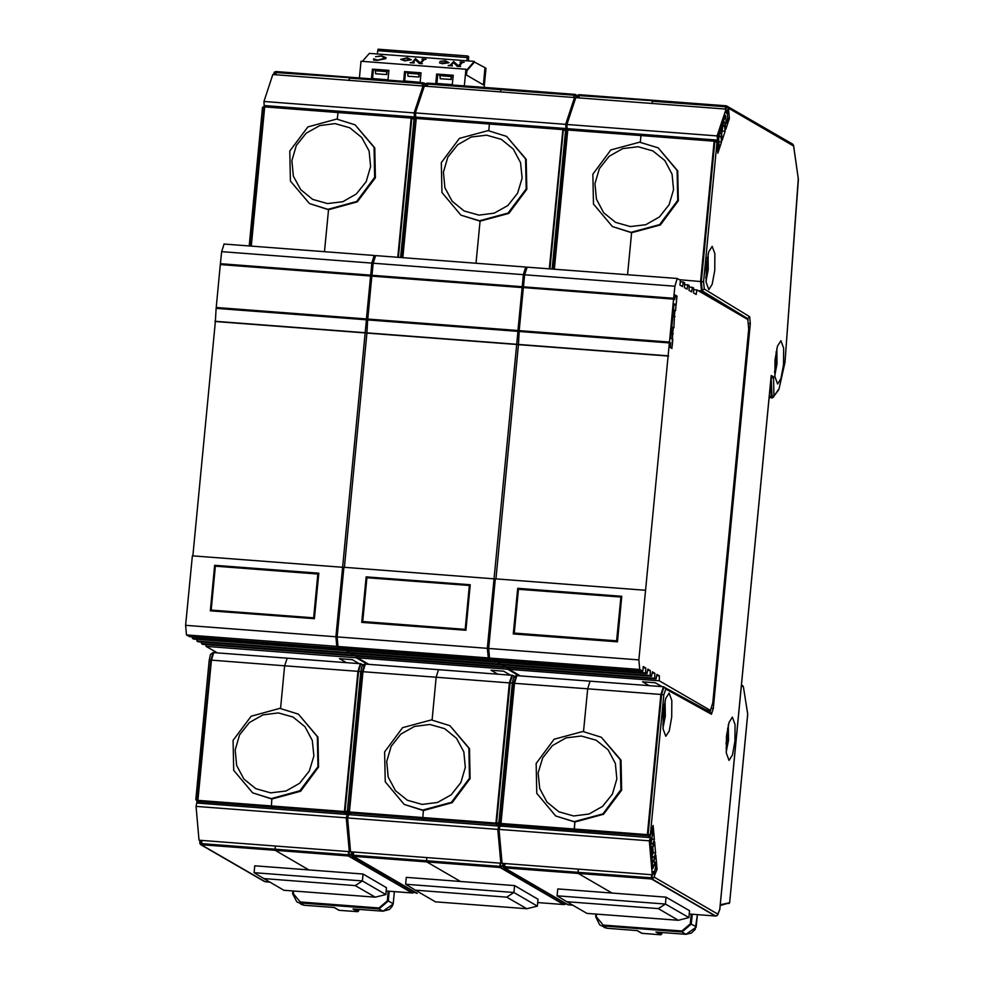 <?xml version="1.0" encoding="UTF-8"?>
<svg xmlns="http://www.w3.org/2000/svg" width="984" height="984" viewBox="0 0 984 984"><rect width="100%" height="100%" fill="white"/><g stroke="black" fill="none" stroke-linecap="round" stroke-linejoin="round"><path stroke-width="1.48" d="M265.102 881.726L200.552 844.469L199.752 843.005M199.973 840.324L199.727 842.87L201.167 843.583L201.474 840.434M198.633 802.194L195.865 799.783M195.902 799.463L197.28 800.349L210.785 660.141L209.272 660.19L195.902 799.463M250.649 246.062L264.056 106.875L262.47 107.674L249.198 245.951M262.543 107.428L265.016 106.001L264.056 106.875L265.003 106.001L338.201 111.586M275.2 74.772L275.409 72.496L273.823 73.296L273.724 74.661M273.896 73.05L275.655 71.611M269.874 882.131L265.065 881.726L201.265 844.702L202.138 840.496M199.309 802.28L197.378 801.468L197.28 800.349L197.956 800.398L211.449 660.19L210.785 660.141L213.11 652.503L213.786 652.527L211.449 660.19L284.671 665.762L287.18 658.148L284.671 665.762L280.563 708.455L284.671 665.762L357.881 671.346L360.39 663.72M213.958 652.576L360.23 663.671M251.326 246.111L264.733 106.924L337.942 112.496L338.25 111.586L337.942 112.496L411.152 118.08L411.46 117.157L265.016 106.001M273.7 74.649L274.376 72.115L276.369 71.623L276.086 72.545L275.606 71.66L276.344 71.623M422.776 82.779L276.086 72.545L275.864 74.821M269.862 882.119L265.778 881.812M350.132 849.155L349.283 851.689L346.27 817.802L196.025 806.376L199.051 840.25L349.258 851.689L348.951 854.838L275.053 849.204L275.36 846.068L275.053 849.204L201.843 843.632L201.941 844.776L275.151 850.348L275.053 849.204L275.151 850.348L348.373 855.932L348.57 851.64M308.914 869.942L275.151 850.348L308.914 869.942M360.771 671.74L358.57 671.395L345.064 811.603L197.956 800.398L198.055 801.554L271.276 807.126L272.605 807.901L271.276 807.126L344.486 812.698L345.741 813.424M252.654 792.87L271.842 798.996L271.276 807.126L271.842 798.996L300.575 791.21L318.607 767.028L318.004 737.09L298.361 714.138L317.328 736.696L317.93 766.647L299.899 790.816L271.166 798.602L252.654 792.87L233.688 770.3L233.085 740.362L251.117 716.192L279.85 708.406L298.361 714.138M337.303 119.15L337.942 112.496L337.303 119.15M309.406 203.565L328.582 209.678L324.536 251.683L328.582 209.678L357.327 201.892L375.347 177.723L374.744 147.785L355.101 124.82L374.068 147.391L374.67 177.329L356.651 201.499L327.906 209.297L309.406 203.565L290.44 180.995L289.837 151.056L307.857 126.875L336.602 119.089L355.101 124.82M425.322 84.981L422.517 83.689L422.8 82.767L276.381 71.635L349.578 77.195L349.086 80.393L349.295 78.117L422.517 83.689L422.296 85.965M351.226 854.456L349.049 855.945L412.849 892.98L414.313 892.353M412.21 892.955L348.373 855.932L348.951 854.838L351.239 854.296M347.696 812.354L347.327 813.104L347.684 812.341M347.352 811.222L345.163 812.722L346.417 813.448M362.616 665.012L360.919 663.757L358.57 671.395L357.881 671.346L344.388 811.554L345.163 812.722L345.064 811.603L347.364 811.074M413.969 119.359L411.841 118.129L398.434 257.316M412.886 117.502L413.993 119.47L400.709 257.488M424.239 83.123L423.477 82.853L425.334 84.833L425.236 86.186L425.887 83.64L427.868 83.16L427.376 86.358M425.359 85.079L425.26 86.075M397.757 257.267L411.152 118.08L412.112 117.244L338.225 111.586M423.452 82.853L422.8 82.767L423.477 82.853L422.985 86.014L272.789 74.587L263.897 101.426L414.129 112.865L423.022 86.026L423.243 88.412M414.461 892.217L412.161 892.955L386.208 890.975M502.738 865.981L500.561 867.482L564.349 904.517L565.812 903.89M564.373 904.517L565.948 903.73M500.758 863.226L500.462 866.363L502.75 865.834M499.208 823.891L498.839 824.641L499.196 823.879M498.851 822.759L496.674 824.26L497.929 824.986M501.656 825.269L499.343 824.051L498.863 822.71L512.283 683.253L498.863 822.71L500.303 823.423L513.796 683.216L510.081 682.933L496.576 823.141L498.863 822.599M565.468 130.897L563.352 129.667L549.945 268.853M565.554 129.703L563.623 128.769L565.505 131.007L552.221 269.026M576.833 96.506L574.705 95.288L574.484 97.551M577.153 95.473L574.976 94.39L576.845 96.37L576.747 97.724M350.821 813.817L349.468 811.935L362.961 671.728L436.183 677.299L432.062 719.993L436.183 677.299L438.52 669.637L436.183 677.299L509.392 682.871L511.901 675.258M563.697 904.493L537.719 902.512L563.672 904.493L499.884 867.457L500.081 863.177M353.65 852.021L353.342 855.17L426.564 860.742L426.662 861.886L460.426 881.479L426.662 861.886L426.859 857.605L426.564 860.742L500.462 866.363L500.561 867.482L353.453 856.314L352.075 856.006L351.251 854.543M497.252 824.961L495.887 823.079L509.392 682.871L510.081 682.933L512.43 675.295L511.754 675.209L365.298 664.065L362.961 671.728L360.784 671.715L347.352 811.173L348.791 811.886L362.296 671.678L364.609 664.04L365.47 664.114M350.144 813.731L348.791 811.886L495.887 823.079L496.674 824.26L422.776 818.663L424.116 819.438L422.776 818.663L423.354 810.533L452.087 802.747L470.106 778.565L469.503 748.627L449.873 725.675L468.839 748.234L469.442 778.172L451.41 802.354L422.677 810.139L404.166 804.408L385.199 781.837L384.596 751.899L402.628 727.729L431.361 719.931L449.873 725.675M549.269 268.792L562.971 128.695L489.737 123.111L489.454 124.033L489.737 123.111L416.515 117.539L413.981 119.212L414.99 117.699L416.49 117.551M563.611 128.769L562.946 128.695L563.352 129.667L416.232 118.461L402.837 257.648M574.287 94.316L501.09 88.732L500.807 89.655L500.585 91.93L500.807 89.655L574.016 95.227L573.807 97.502M574.976 94.39L574.705 95.288L574.016 95.227L574.312 94.304L501.09 88.732L500.807 89.655L426.921 84.034L425.334 84.821M460.918 215.09L480.094 221.215L476.047 263.22L480.094 221.215L508.826 213.43L526.858 189.26L526.255 159.31L506.612 136.358L525.579 158.928L526.182 188.867L508.15 213.036L479.417 220.822L460.918 215.09L441.951 192.532L441.336 162.581L459.368 138.412L488.101 130.626L506.612 136.358M488.814 130.688L489.454 124.033L488.814 130.688M351.485 851.861L351.239 854.395L353.342 855.17L353.453 856.314L417.241 893.337L352.776 856.228L352.973 851.972M351.436 852.255L351.251 854.862L352.075 856.006L415.838 893.017M404.166 804.408L423.354 810.533L422.776 818.663L349.566 813.079L348.176 812.772L347.377 811.32M414.055 118.966L415.814 117.526M425.408 84.587L427.868 83.16L501.09 88.732M402.161 257.599L415.765 117.576L562.922 128.695M426.699 86.297L427.191 83.136M417.265 893.349L416.589 893.263M501.065 88.732L427.88 83.16M568.112 904.8L503.574 867.544L502.762 866.08M502.996 863.399L502.738 865.932L504.177 866.646L504.484 863.509M500.856 824.986L498.876 822.845M553.672 269.136L567.067 129.95L565.492 130.749L565.8 129.851L568.026 129.076L567.067 129.95L568.026 129.076L641.224 134.66M565.554 130.503L567.325 129.064M578.211 97.834L578.432 95.571L576.845 96.358L577.03 95.694L579.355 94.698M576.919 96.125L578.678 94.673M648.751 836.498L647.398 834.616L660.904 694.409L587.682 688.837L590.031 681.174L587.682 688.837L583.573 731.53L587.682 688.837L513.796 683.216L516.12 675.577L516.797 675.59L514.472 683.265L500.967 823.473L574.189 829.045L574.853 822.058L603.598 814.272L621.617 790.103L621.015 760.165L601.372 737.201L620.338 759.771L620.941 789.709L602.921 813.879L574.189 821.677L555.677 815.945L536.711 793.375L536.108 763.436L554.127 739.255L582.872 731.469L601.372 737.201M568.789 904.874L572.872 905.194L568.076 904.8L504.288 867.765L505.161 863.558M502.332 825.342L500.401 824.543L500.967 823.473L501.077 824.617L574.287 830.189L575.628 830.963L574.287 830.189L648.185 835.785L649.44 836.511M554.336 269.185L567.743 129.999L640.953 135.571L641.236 134.648L640.953 135.571L714.175 141.142L714.458 140.22L641.26 134.66M725.786 105.841L578.432 95.571L579.379 94.698L578.887 97.883M652.269 874.764L651.961 877.9L578.063 872.279L578.371 869.13L578.063 872.279L504.853 866.695L504.952 867.851L651.383 878.995L651.58 874.714M611.925 893.017L578.174 873.423L578.063 872.279L578.174 873.423L611.925 893.017M640.313 142.225L640.953 135.571L640.313 142.225M612.417 226.627L631.605 232.753L627.558 274.757L631.605 232.753L660.338 224.967L678.357 200.797L677.755 170.847L658.124 147.895L677.09 170.453L677.693 200.404L659.661 224.573L630.929 232.359L612.417 226.627L593.45 204.069L592.848 174.119L610.88 149.949L639.612 142.163L658.124 147.895M717.053 141.241L715.134 140.306L717.016 142.545L703.609 281.781L704.261 289.112L749.697 316.762L750.325 323.785L713.265 708.64L711.432 714.224L665.75 688.997L663.831 694.827L661.58 694.47L648.087 834.678L574.189 829.045L574.287 830.189L574.853 822.058L555.677 815.945M793.522 145.189L793.596 146.013L792.71 144.181L726.512 105.928L728.369 108.154L725.528 106.764L725.811 105.841L579.404 94.698L652.601 100.27L652.097 103.468L652.318 101.192L725.528 106.764L725.306 109.04M720.226 905.587L729.611 902.832L747.68 713.794M720.3 904.813L729.611 902.648L747.766 714.212L743.412 686.857L741.407 685.688M729.464 903.103L728.824 903.619M747.766 714.003L743.424 686.795M714.704 270.452L712.219 284.241L708.837 289.616L706.118 282.273L706.266 265.557L708.751 251.769L712.133 246.394L714.851 253.737L714.704 270.452M671.691 717.151L669.206 730.952L665.824 736.327L663.105 728.972L663.253 712.256L665.737 698.468L669.12 693.093L671.838 700.436L671.691 717.151M734.925 741.161L732.44 754.949L729.058 760.324L726.34 752.981L726.487 736.266L728.972 722.477L732.354 717.102L735.073 724.445L734.925 741.161M783.449 364.781L780.964 378.569L777.594 383.944L774.875 376.601L775.011 359.886L777.495 346.097L780.878 340.722L783.596 348.065L783.449 364.781M663.831 694.827L650.424 834.063L648.185 835.785L648.087 834.678L650.621 834.174L650.473 836.031L653.155 825.478L654.409 839.463L651.998 838.995L650.645 844.087L650.99 847.876L653.191 846.019L654.618 841.714L655.627 852.993L653.216 852.525L651.543 857.605M720.706 132.901L721.666 134.894L719.87 132.582L718.738 136.272L718.874 142.483M724.261 122.139L725.22 124.132L723.424 121.819L721.641 134.082M721.346 126.198L721.629 125.337M771.149 376.38L771.222 375.519L773.535 376.86L773.965 396.232L779.119 388.705L784.924 362.37L798.221 178.867M715.233 916.03L651.383 878.995L652.072 879.019L651.961 877.9L654.311 877.298L652.072 879.019L715.86 916.043L717.73 914.837L719.845 909.388M715.909 916.043L717.324 915.428M654.36 875.01L653.536 872.255M651.408 856.141L654.2 857.298L651.863 857.63L652.207 861.418L654.409 859.549L655.824 855.244L657.078 869.229L654.409 875.92M657.078 869.229L655.492 868.86M655.824 855.244L654.286 860.237L652.343 861.799L654.286 860.237L654.2 857.298L655.627 852.993M654.618 841.714L653.069 846.707L651.125 848.257L653.069 846.707M650.547 842.648L652.982 843.768L653.069 846.695M654.409 839.463L652.982 843.768L650.609 844.087M653.155 825.478L650.559 833.51M650.547 833.362L650.719 835.33M717.484 141.979L717.201 142.655L714.851 141.204L701.358 281.412L702.207 290.944L747.643 318.595L748.049 319.64M718.652 135.571L721.075 136.69L721.555 142.102L717.889 153.221L717.496 141.88L717.004 143.443M716.992 143.295L717.754 151.807M717.889 153.221L717.889 152.495M721.555 142.102L718.787 141.61M721.813 124.771L724.63 125.927L725.11 131.339L722.145 140.306L721.666 134.894L721.075 136.69L718.369 136.997M722.145 140.306L722.022 138.892M725.11 131.339L722.022 130.823L721.247 133.135M726.721 112.631L728.492 108.498L729.378 118.424L725.7 129.544L725.22 124.132L724.63 125.927L721.604 126.223L722.022 130.823L719.993 130.663M725.7 129.544L725.577 128.129M729.378 118.424L727.791 118.055M728.492 108.498L728.135 109.765M779.119 388.705L784.961 362.358L798.356 179.42L793.596 146.013L728.369 108.154L726.61 112.865M792.71 144.181L793.621 145.521L798.356 179.42M773.535 376.86L771.259 378.557L772.096 397.979M652.749 847.359L653.216 852.525L652.527 852.476L652.121 847.974M651.396 855.92L652.527 852.476L651.101 852.365M651.851 837.396L651.998 838.995L651.346 838.946M665.75 688.997L663.942 686.832L661.58 694.47L660.904 694.409L663.4 686.795M709.981 710.411L709.489 711.801M698.185 290.661L701.518 290.92L747.274 319.148M704.261 289.112L701.518 290.92L700.669 281.35L714.175 141.142L715.134 140.306L568.026 129.076M720.128 132.631L719.464 132.545M723.683 121.868L722.859 121.758M726.487 105.928L725.811 105.841L726.487 105.928L725.995 109.089M771.407 397.954L770.632 382.136M715.208 916.03L689.231 914.05L715.208 916.03M725.245 123.578L724.286 121.868L723.006 121.782M197.083 801.468L196.025 806.376M197.12 803.067L347.364 814.506L346.27 817.802M347.893 826.56L347.549 818.233M497.769 829.34L347.536 817.901L350.562 851.787L500.794 863.226L497.769 829.34L498.863 826.043L348.631 814.604L347.536 817.901M348.594 813.005L348.631 814.604M500.794 863.226L501.631 860.692M499.405 838.085L499.06 829.77M649.28 840.877L499.048 829.438L502.061 863.325L652.306 874.764L649.28 840.877L650.375 837.569L500.13 826.13L499.048 829.438M500.093 824.543L500.13 826.13M652.306 874.764L653.401 871.455L653.917 874.186M654.114 873.583L655.529 867.15L655.073 862.082L652.921 868.614L650.498 841.505L652.638 835.01L652.023 829.217M651.998 861.849L655.073 862.082M263.897 101.426L264.167 105.989M414.129 112.865L414.51 117.022L264.265 105.583M414.129 118.621L414.51 117.022M415.408 112.963L565.64 124.402L574.533 97.551L424.301 86.112L415.408 112.963L415.678 117.514L415.433 113.283M574.754 99.938L574.533 97.551M565.64 124.402L566.009 128.56L415.777 117.121M565.64 130.159L566.009 128.56M567.19 129.052L566.944 124.82M726.044 109.089L575.8 97.65L566.907 124.501L717.151 135.94L726.044 109.089L726.413 113.246L727.385 111.401M566.907 124.501L567.19 129.064M717.607 149.322L719.083 144.943L718.345 136.727L725.466 115.251L726.204 123.418L727.533 119.371L727.41 111.745M717.151 135.94L717.52 140.085L567.288 128.646M717.004 142.323L717.52 140.085M726.204 123.418L725.208 123.332M665.086 700.829L665.258 716.241L663.019 728.062M708.099 254.13L708.271 269.53L706.032 281.35M776.856 348.459L777.016 363.859L774.777 375.679M726.573 739.55L726.869 732.859M728.32 724.839L728.492 740.239L726.254 752.071M726.032 743.916L726.549 739.845M292.654 893.656L292.9 890.951L292.629 893.669L296.762 901.836L304.277 905.243L296.762 901.836L292.629 893.669L293.33 893.656L293.589 891M388.213 891.135L387.278 900.815L378.914 907.961L300.206 901.971L300.292 902.931L379 908.921L382.997 911.233L353.145 908.97M353.047 908.958L383.01 911.245L393.108 904.038M334.191 907.519L304.277 905.243L300.993 904.284M393.169 903.73L388.299 900.975L379 908.921L378.914 907.961M595.664 916.731L595.91 914.013L595.652 916.744L599.773 924.911L607.288 928.318L599.773 924.911L595.652 916.744L596.341 916.731L596.599 914.074M691.223 914.21L690.301 923.878L681.937 931.036L603.217 925.046L603.303 925.993L682.023 931.996L686.008 934.308L656.156 932.033M656.057 932.033L686.02 934.308L696.119 927.112M637.214 930.593L607.288 928.318L604.004 927.359M696.192 926.805L691.309 924.05L682.023 931.996L681.937 931.036M283.896 890.262L375.31 897.224L355.236 885.575L263.823 878.614L283.896 890.262M375.31 897.224L385.863 894.554L362.419 880.938L355.236 885.575M263.823 878.614L254.081 872.697L362.419 880.938L363.084 874.075L386.527 887.679L385.863 894.554M363.084 874.075L254.745 865.822L254.081 872.697M435.395 901.799L526.809 908.761L506.735 897.113L415.322 890.151L435.395 901.799M526.809 908.761L537.375 906.092L513.931 892.476L506.735 897.113M415.322 890.151L405.592 884.235L513.931 892.476L514.595 885.6L538.039 899.216L537.375 906.092M514.595 885.6L406.257 877.359L405.592 884.235M586.907 913.336L678.32 920.298L658.247 908.638L566.833 901.688L586.907 913.336M678.32 920.298L688.886 917.617L665.442 904.013L658.247 908.638M566.833 901.688L557.092 895.76L665.442 904.013L666.094 897.137L689.55 910.754L688.886 917.617M666.094 897.137L557.756 888.896L557.092 895.76M270.649 792.858L255.877 788.676L243.946 779.045L236.664 765.429L235.139 749.919L239.604 734.864L249.382 722.551L262.986 714.864L278.349 712.969L293.109 717.151L305.052 726.782L312.334 740.399L313.859 755.909L309.382 770.964L299.603 783.276L286 790.964L270.649 792.858M422.161 804.395L407.388 800.213L395.457 790.582L388.176 776.966L386.651 761.456L391.115 746.389L400.894 734.089L414.498 726.401L429.848 724.507L444.62 728.689L456.551 738.32L463.845 751.936L465.358 767.446L460.893 782.501L451.115 794.814L437.511 802.501L422.161 804.395M573.672 815.933L558.9 811.739L546.969 802.108L539.675 788.504L538.15 772.994L542.627 757.926L552.405 745.614L566.009 737.926L581.359 736.044L596.132 740.226L608.063 749.857L615.344 763.461L616.87 778.984L612.405 794.039L602.626 806.351L589.022 814.039L573.672 815.933M327.389 203.553L312.629 199.358L300.686 189.727L293.404 176.124L291.879 160.613L296.356 145.546L306.135 133.234L319.738 125.546L335.089 123.652L349.861 127.846L361.792 137.477L369.074 151.081L370.599 166.603L366.134 181.659L356.356 193.971L342.752 201.658L327.389 203.553M478.901 215.09L464.128 210.896L452.197 201.265L444.916 187.661L443.39 172.138L447.855 157.083L457.634 144.771L471.238 137.084L486.6 135.189L501.36 139.384L513.304 149.014L520.585 162.618L522.11 178.141L517.645 193.196L507.855 205.508L494.263 213.196L478.901 215.09M630.412 226.615L615.64 222.433L603.709 212.802L596.427 199.186L594.902 183.676L599.367 168.621L609.145 156.308L622.749 148.621L638.099 146.727L652.872 150.921L664.803 160.552L672.097 174.156L673.609 189.666L669.145 204.733L659.366 217.033L645.762 224.721L630.412 226.615M474.485 61.992L466.871 70.737L466.453 75.03L483.328 84.821L484.977 67.638L474.3 61.98M468.519 60.934L468.581 56.605L467.535 56.002L466.748 60.799M377.376 53.997L377.684 50.737L467.068 57.539M439.909 74.231L440.192 78.659L451.189 79.495L451.57 75.62L453.169 75.743M407.659 71.77L407.942 76.198L418.95 77.035L419.319 73.173L421.004 73.296M375.408 69.311L375.691 73.739L386.7 74.575L387.069 70.713L388.84 70.848M378.151 49.2L467.498 56.014L378.151 49.2L377.684 50.737M451.189 79.495L450.906 75.067M439.762 75.682L450.77 76.518M418.95 77.035L418.655 72.607M407.511 73.234L418.52 74.071M386.7 74.575L386.404 70.159M375.261 70.774L386.269 71.611M484.14 87.441L485.998 68.228L484.977 67.638L483.328 84.821L466.453 75.03L466.957 69.876L465.949 69.286L464.337 85.94M465.949 69.286L360.993 61.291L359.381 77.945M372.382 69.089L371.472 78.535L387.979 79.79L388.889 70.344L372.382 69.089L373.403 69.679L372.542 78.622M404.547 71.537L403.637 80.983L420.143 82.238L421.054 72.791L404.547 71.537L405.568 72.127L404.707 81.069M436.712 73.984L435.801 83.431L452.308 84.685L453.218 75.239L436.712 73.984L437.732 74.575L436.871 83.517M375.359 69.827L373.403 69.679M407.61 72.275L405.568 72.127M439.86 74.735L437.732 74.575M466.883 70.577L474.313 61.377L369.357 53.382L362.37 61.402M466.699 69.729L466.994 70.59M467.019 69.753L474.313 61.377M426.109 59.347L424.141 59.692L421.029 63.21L422.37 63.726L419.184 63.493L415.543 59.716L412.8 62.619L414.141 63.025L410.143 62.718L412.124 62.459L415.531 58.548L420.328 62.878L423.428 59.544L422.111 59.052L426.109 59.347L424.141 59.606L421.054 63.148M414.301 62.841L410.143 62.718M441.053 63.05L447.511 62.422L444.731 60.983L439.946 61.389L445.211 60.737L449.11 62.681L442.468 63.739L441.017 63.074M442.468 63.739L439.454 62.853M460.61 66.371L457.277 66.383L453.624 62.619L450.881 65.485L452.234 65.916L448.384 65.436L450.205 65.362L453.624 61.451L458.409 65.78L461.545 62.398L460.204 61.943L464.202 62.25L462.222 62.509L459.147 66.039L460.463 66.543L457.277 66.309L453.624 62.619M452.382 65.743L448.237 65.621M464.202 62.25L462.222 62.582L459.122 66.149M411.251 59.803L404.805 60.86L400.746 59.372L407.351 57.859L411.251 59.803L404.805 60.787L400.746 59.286M384.313 57.441L381.275 56.149L375.482 56.752L381.534 55.891L386.146 57.638L385.691 58.548L377.241 60.27L373.526 59.987L373.649 58.843L377.647 60.11L383.809 58.413L384.313 57.392L381.275 56.063L375.482 56.752M386.146 57.638L385.691 58.634L377.241 60.356L373.526 59.987M419.184 63.493L415.543 59.716M422.37 63.726L419.184 63.406M422.726 59.372L421.964 59.224M423.428 59.544L422.739 59.286M415.346 59.704L412.825 62.521M449.11 62.681L442.48 63.652M444.731 60.983L440.401 61.389M447.72 61.967L444.731 60.897M460.819 62.263L460.045 62.127M461.545 62.398L460.819 62.189M453.439 62.607L450.918 65.411M402.579 59.028L407.204 58.044L409.873 59.077L404.965 60.602L402.579 59.028L407.192 58.117L409.861 59.126M371.854 263.134L370.697 275.163L371.718 275.754L221.474 264.315L220.465 263.724L221.621 251.695L371.854 263.134L374.203 255.471L374.966 255.865M371.718 275.754L372.284 272.002M367.241 324.4L367.413 320.415L366.405 319.837L335.876 636.82L185.644 625.381L192.335 555.8L342.58 567.239M339.824 647.546L336.737 646.39L335.876 636.82M342.678 648.37L342.641 649.821L344.092 650.018M347.229 650.842L347.192 652.466L348.643 652.663M351.792 653.487L351.743 655.11L353.194 655.307M356.343 656.131L356.306 657.742L367.462 664.225M192.864 555.837L215.422 321.571L365.667 333.01M314.388 618.739L318.767 573.217L214.66 565.283L210.268 610.818L314.388 618.739M339.775 648.149L189.531 636.709L186.493 634.951L336.737 646.39M346.307 662.613L339.529 658.677L352.223 659.649L359 663.585M217.218 652.786L206.062 646.316L356.306 657.742M206.099 644.692L206.062 646.316M353.096 655.885L202.864 644.446L201.511 643.671L201.548 642.048M348.545 653.241L198.301 641.802L196.96 641.027L196.997 639.416M343.994 650.596L193.75 639.157L192.397 638.382L192.433 636.931M185.644 625.381L186.493 634.951M366.405 319.837L216.16 308.398L215.422 321.571M224.131 244.081L221.621 251.695M214.918 321.276L365.162 332.715M216.369 566.28L214.66 565.283M370.697 275.163L220.465 263.724M342.641 649.821L192.397 638.382M201.511 643.671L351.743 655.11M347.192 652.466L196.96 641.027M211.203 610.019L313.613 617.817L317.832 574.004L215.422 566.206L211.203 610.019L212.925 611.015M317.832 574.004L318.644 574.471M314.425 618.284L313.613 617.817M370.587 276L220.342 264.561L216.197 307.5L366.429 318.939L370.587 276L371.62 276.602L372.235 272.482M216.197 307.5L217.206 308.472M366.429 318.939L217.23 308.103M367.229 323.957L367.462 319.542M367.918 315.274L371.202 280.895M523.365 274.671L522.209 286.701L523.217 287.279L372.985 275.84L371.964 275.262L373.133 263.232L523.365 274.671L525.714 267.008L526.465 267.402M523.217 287.279L523.796 283.527M518.74 335.938L518.925 331.952L517.904 331.362L487.387 648.358L337.143 636.919L343.846 567.337L494.079 578.777M491.336 659.083L488.248 657.927L487.387 648.358M494.177 659.907L494.152 661.359L495.604 661.556M498.74 662.38L498.703 663.991L500.155 664.2M503.291 665.024L503.254 666.635L504.706 666.844M507.855 667.669L507.805 669.28L518.974 675.762M344.375 567.374L366.934 333.109L517.178 344.548M465.887 630.277L470.278 584.754L366.171 576.821L361.78 622.355L465.887 630.277M491.274 659.686L341.042 648.247L338.004 646.488L488.248 657.927M497.806 674.151L491.041 670.215L503.734 671.186L510.512 675.11M368.729 664.323L357.573 657.841L507.805 669.28M357.61 656.23L357.573 657.841M504.608 667.423L354.363 655.984L353.022 655.196L353.059 653.585M500.057 664.778L349.812 653.339L348.459 652.564L348.508 650.941M495.493 662.134L345.261 650.695L343.908 649.92L343.945 648.468M337.143 636.919L338.004 646.488M517.904 331.362L367.672 319.923L366.934 333.109M375.642 255.619L373.133 263.232M366.429 332.813L516.662 344.252M367.881 577.817L366.171 576.821M522.209 286.701L371.964 275.262M494.152 661.359L343.908 649.92M353.022 655.196L503.254 666.635M498.703 663.991L348.459 652.564M362.715 621.556L465.124 629.354L469.343 585.542L366.934 577.743L362.715 621.556L364.424 622.552M469.343 585.542L470.155 586.009M465.936 629.821L465.124 629.354M522.098 287.537L371.854 276.098L367.708 319.037L517.941 330.476L522.098 287.537L523.131 288.14L523.746 284.007M367.708 319.037L368.717 320.009M517.941 330.476L368.742 319.64M518.789 335.507L518.974 331.079M519.429 326.811L522.713 292.433M684.606 284.413L689.194 285.446L689.083 290.366L691.604 291.83L692.404 287.303L693.745 288.091L693.634 293.011L696.168 294.474L696.955 289.948L747.901 319.517L748.75 329.087L712.773 702.773L710.423 710.436L659.317 680.817L659.44 675.897L656.906 674.434L656.119 678.96L654.766 678.173L654.877 673.253L652.355 671.789L651.556 676.316L650.215 675.528L499.97 664.089L500.007 662.478M687.841 284.659L687.053 289.185L684.52 287.722L684.643 282.802L683.29 282.014L682.502 286.553L679.969 285.077L680.424 280.354L677.213 278.534L674.876 286.209L673.72 298.226L674.729 298.816L675.27 295.052L676.955 296.024L675.553 310.637L673.253 310.144L674.839 310.28M672.576 316.172L674.384 316.307L674.901 310.267M674.384 316.307L673.892 327.82L671.519 327.315M671.051 333.355L672.724 333.49L673.24 327.451M672.724 333.49L671.912 348.434L670.227 347.45L670.424 343.49L669.415 342.899L638.887 659.895L488.654 648.456L495.358 578.875L645.59 590.314M650.215 675.528L650.326 670.608L647.792 669.145L647.005 673.671L645.652 672.884L645.775 667.964L643.241 666.5L642.786 671.223L639.748 669.464L638.887 659.895M696.955 289.948L693.708 289.702M495.887 578.912L518.445 344.646L668.677 356.085M617.399 641.814L621.777 596.279L517.67 588.358L513.291 633.893L617.399 641.814M642.786 671.223L492.553 659.784L489.515 658.025L639.748 669.464M649.317 685.688L642.54 681.752L655.246 682.724L662.011 686.648M520.241 675.86L509.085 669.378L659.317 680.817M509.122 667.767L509.085 669.378M656.119 678.96L505.874 667.521L504.521 666.734L504.558 665.122M651.556 676.316L501.323 664.876L499.97 664.089M647.005 673.671L496.772 662.232L495.419 661.445L495.456 660.006M488.654 648.456L489.515 658.025M669.415 342.899L519.171 331.46L518.445 344.646M674.729 298.816L523.476 286.787L524.632 274.77L674.876 286.209M527.153 267.156L524.632 274.77M517.941 344.351L668.173 355.79M519.392 589.354L517.67 588.358M656.685 675.688L659.44 675.897M673.72 298.226L523.476 286.787M645.775 667.964L643.118 667.767M680.288 281.793L683.29 282.014M645.652 672.884L495.419 661.445M692.404 287.303L689.157 287.057M504.521 666.734L654.766 678.173M676.955 296.024L676.057 295.963M652.134 673.044L654.877 673.253M671.026 333.65L673.314 333.822M650.326 670.608L647.583 670.399M674.975 316.651L672.539 316.467M514.214 633.093L616.636 640.891L620.855 597.079L518.433 589.281L514.214 633.093L515.936 634.09M620.855 597.079L621.667 597.546M617.448 641.359L616.636 640.891M673.597 299.075L523.365 287.635L519.208 330.575L669.452 342.014L673.597 299.075L674.643 299.677L675.209 295.495M519.208 330.575L520.228 331.547M670.239 347.032L671.568 347.77L672.158 345.851L672.773 339.406L670.731 338.225L674.052 303.872L676.082 305.052L676.709 298.607L676.488 296.209L675.258 295.495M669.452 342.014L520.241 331.178M670.276 347.032L670.485 342.617M676.082 305.052L673.917 304.88M197.845 801.911L195.841 799.635L209.272 660.19L210.502 654.508L213.11 652.503M514.115 676.549L512.43 675.295L514.435 676.217M351.386 853.239L351.288 854.223M360.821 671.764L347.413 811M502.898 864.776L502.799 865.76M512.32 683.302L498.913 822.538M576.858 96.617L576.772 97.613M654.483 877.125L654.409 876.314L654.311 877.298L717.853 914.173L719.845 909.179L771.222 375.519M653.966 860.889L654.065 861.996M711.432 714.224L710.448 712.33L663.265 686.746M713.265 708.64L711.764 708.345M710.694 710.362L709.993 712.072M750.325 323.785L748.898 323.502M749.697 316.762L747.643 318.595L746.167 318.521M703.609 281.781L679.354 279.727M773.965 396.232L778.811 389.689M773.842 395.912L769.254 396.404M662.81 724.63L664.471 715.786L664.372 704.2M705.823 277.918L707.484 269.075L707.385 257.488M774.58 372.247L776.228 363.404L776.13 351.817M726.044 748.639L727.693 739.784L727.606 728.197M300.206 901.971L293.33 893.656M389.233 891.209L388.299 900.975L387.278 900.815M352.948 908.945L357.733 911.725L339.111 910.311L334.326 907.531M394.363 891.602L393.206 903.583M339.123 910.311L357.746 911.725L358.656 910.926L355.593 909.154M358.803 909.4L357.746 911.725M603.217 925.046L596.341 916.731M692.256 914.284L691.309 924.05L690.301 923.878M655.959 932.02L660.744 934.8L642.121 933.373L637.337 930.606M697.373 914.677L696.229 926.657M660.744 934.8L661.691 934.013L660.756 934.8L642.158 933.385M661.814 932.463L661.679 934L658.616 932.229M661.666 934.037L661.838 932.475M710.264 710.386L706.401 710.091M673.179 327.463L671.519 327.34M671.531 347.758L670.633 347.684M264.327 881.479L200.552 844.469L199.937 840.754M249.161 245.951L262.47 107.674L264.327 105.989M351.399 852.648L351.349 851.996M362.936 664.68L360.242 663.671M414.043 118.178L412.874 117.49M425.654 83.935L424.227 83.111M412.874 892.98L386.208 890.987M412.112 117.244L411.435 117.157M502.91 864.186L502.849 863.534M349.345 813.448L348.176 812.772M348.188 812.772L347.352 811.173L360.784 671.715L362.001 666.045L364.609 664.04M400.66 257.488L413.981 119.212M567.35 904.554L503.574 867.531L502.947 863.817M512.283 683.253L513.513 677.57L516.12 675.577M552.172 269.013L565.492 130.749M576.71 97.724L576.845 96.358M516.821 675.602L663.241 686.746M719.784 909.671L771.222 375.962M654.483 876.4L654.36 875.071M722.158 139.58L721.69 134.353M725.712 128.818L725.245 123.59M727.939 110.479L728.308 109.359M769.107 397.93L773.658 397.216M721.678 134.341L719.525 132.311M726.586 112.902L727.976 110.368M742.92 685.885L741.469 685.036M715.134 140.306L714.458 140.22M334.252 907.531L304.29 905.243M338.754 910.2L334.142 907.519M383.01 911.245L389.381 909.413L392.21 906.313L393.219 903.669M394.375 891.602L393.219 903.644M358.668 910.95L358.828 909.4M637.275 930.606L607.312 928.318M641.765 933.262L637.165 930.593M686.02 934.308L691.346 933.139L695.233 929.388L697.398 914.677M223.971 244.032L374.203 255.471M375.47 255.569L525.714 267.008M706.487 710.14L710.423 710.436M526.981 267.094L677.213 278.534M671.568 347.77L670.645 347.696"/></g></svg>
